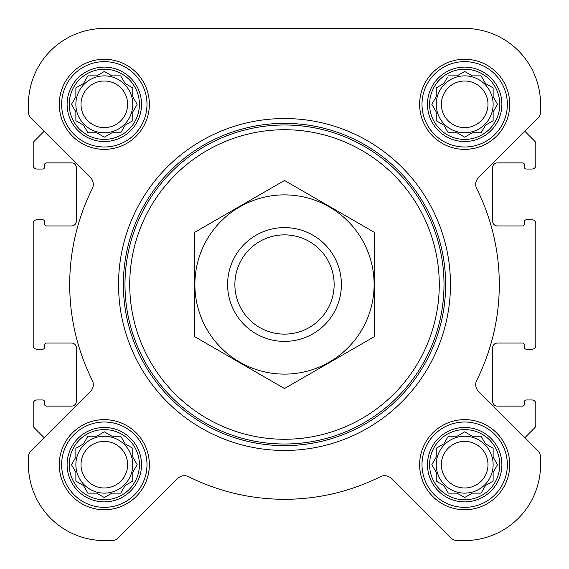 <?xml version="1.0" encoding="UTF-8"?>
<svg xmlns="http://www.w3.org/2000/svg" width="569" height="569" viewBox="0 0 569 569"><rect width="100%" height="100%" fill="white"/><g stroke="black" fill="none" stroke-linecap="round" stroke-linejoin="round"><path stroke-width="0.85" d="M448.258 436.231L457.063 436.231L464.681 431.835L472.306 436.231L481.111 436.231L485.513 443.856L493.131 448.258L493.131 457.063L497.534 464.681L493.131 472.306L493.131 481.111L485.513 485.513L481.111 493.131L472.306 493.131L464.681 497.534L457.063 493.131L448.258 493.131L443.856 485.513L436.231 481.111L436.231 472.306L431.835 464.681L436.231 457.063L436.231 448.258L443.856 443.856L447.476 437.582M429.595 464.681A35.086 35.086 0 0 1 482.228 434.296A35.086 35.086 0 0 1 482.228 495.073A35.086 35.086 0 0 1 429.595 464.681M87.889 436.231L96.694 436.231L104.319 431.835L111.937 436.231L120.742 436.231L125.144 443.856L132.769 448.258L132.769 457.063L137.165 464.681L132.769 472.306L132.769 481.111L125.144 485.513L120.742 493.131L111.937 493.131L104.319 497.534L96.694 493.131L87.889 493.131L83.487 485.513L75.869 481.111L75.869 472.306L71.466 464.681L75.869 457.063L75.869 448.258L83.487 443.856L87.889 436.231M69.226 464.681A35.086 35.086 0 0 1 121.858 434.296A35.086 35.086 0 0 1 121.858 495.073A35.086 35.086 0 0 1 69.226 464.681M87.889 75.869L96.694 75.869L104.319 71.466L111.937 75.869L120.742 75.869L125.144 83.487L132.769 87.889L132.769 96.694L137.165 104.319L132.769 111.937L132.769 120.742L125.144 125.144L120.742 132.769L111.937 132.769L104.319 137.165L96.694 132.769L87.889 132.769L83.487 125.144L75.869 120.742L75.869 111.937L71.466 104.319L75.869 96.694L75.869 87.889L83.487 83.487L87.889 75.869M69.226 104.319A35.086 35.086 0 0 1 121.858 73.927A35.086 35.086 0 0 1 121.858 134.704A35.086 35.086 0 0 1 69.226 104.319M448.258 75.869L457.063 75.869L464.681 71.466L472.306 75.869L481.111 75.869L485.513 83.487L493.131 87.889L493.131 96.694L497.534 104.319L493.131 111.937L493.131 120.742L485.513 125.144L481.111 132.769L472.306 132.769L464.681 137.165L457.063 132.769L448.258 132.769L443.856 125.144L436.231 120.742L436.231 111.937L431.835 104.319L436.231 96.694L436.231 87.889L443.856 83.487L447.476 77.213M429.595 104.319A35.086 35.086 0 0 1 482.228 73.927A35.086 35.086 0 0 1 482.228 134.704A35.086 35.086 0 0 1 429.595 104.319M31.231 118.402L44.133 131.311L34.304 141.14A3.791 3.791 0 0 0 33.194 143.822L33.194 165.245A3.791 3.791 0 0 0 36.985 169.043L42.675 169.043A1.899 1.899 0 0 0 44.574 167.144L44.574 164.775A1.899 1.899 0 0 1 46.466 162.876L71.602 162.876A4.744 4.744 0 0 1 76.338 167.62L76.338 221.199A4.744 4.744 0 0 1 71.602 225.943L46.466 225.943A1.899 1.899 0 0 1 44.574 224.044L44.574 221.675A1.899 1.899 0 0 0 42.675 219.776L36.985 219.776A3.791 3.791 0 0 0 33.194 223.567L33.194 345.433A3.791 3.791 0 0 0 36.985 349.224L42.675 349.224A1.899 1.899 0 0 0 44.574 347.325L44.574 344.956A1.899 1.899 0 0 1 46.466 343.057L71.602 343.057A4.744 4.744 0 0 1 76.338 347.801L76.338 401.38A4.744 4.744 0 0 1 71.602 406.124L46.466 406.124A1.899 1.899 0 0 1 44.574 404.225L44.574 401.856A1.899 1.899 0 0 0 42.675 399.957L36.985 399.957A3.791 3.791 0 0 0 33.194 403.755L33.194 425.178A3.791 3.791 0 0 0 34.304 427.86L44.133 437.689L31.231 450.598A9.481 9.481 0 0 0 28.45 457.305L28.45 464.681A75.869 75.869 0 0 0 104.319 540.55L111.695 540.55A9.481 9.481 0 0 0 118.402 537.769L177.684 478.493A9.481 9.481 0 0 1 188.624 476.708A214.798 214.798 0 0 0 380.377 476.708A9.481 9.481 0 0 1 391.316 478.493L450.598 537.769A9.481 9.481 0 0 0 457.305 540.55L464.681 540.55A75.869 75.869 0 0 0 540.55 464.681L540.55 457.305A9.481 9.481 0 0 0 537.769 450.598L478.493 391.316A9.481 9.481 0 0 1 476.708 380.377A214.798 214.798 0 0 0 476.708 188.624A9.481 9.481 0 0 1 478.493 177.684L537.769 118.402A9.481 9.481 0 0 0 540.55 111.695L540.55 104.319A75.869 75.869 0 0 0 464.681 28.45L104.319 28.45A75.869 75.869 0 0 0 28.45 104.319L28.45 111.695A9.481 9.481 0 0 0 31.231 118.402L90.507 177.684A9.481 9.481 0 0 1 92.292 188.624A214.798 214.798 0 0 0 92.292 380.377A9.481 9.481 0 0 1 90.507 391.316L31.231 450.598M537.769 450.598L524.867 437.689L534.696 427.86A3.791 3.791 0 0 0 535.806 425.178L535.806 403.755A3.791 3.791 0 0 0 532.015 399.957L526.325 399.957A1.899 1.899 0 0 0 524.426 401.856L524.426 404.225A1.899 1.899 0 0 1 522.534 406.124L497.398 406.124A4.744 4.744 0 0 1 492.662 401.38L492.662 347.801A4.744 4.744 0 0 1 497.398 343.057L522.534 343.057A1.899 1.899 0 0 1 524.426 344.956L524.426 347.325A1.899 1.899 0 0 0 526.325 349.224L532.015 349.224A3.791 3.791 0 0 0 535.806 345.433L535.806 223.567A3.791 3.791 0 0 0 532.015 219.776L526.325 219.776A1.899 1.899 0 0 0 524.426 221.675L524.426 224.044A1.899 1.899 0 0 1 522.534 225.943L497.398 225.943A4.744 4.744 0 0 1 492.662 221.199L492.662 167.62A4.744 4.744 0 0 1 497.398 162.876L522.534 162.876A1.899 1.899 0 0 1 524.426 164.775L524.426 167.144A1.899 1.899 0 0 0 526.325 169.043L532.015 169.043A3.791 3.791 0 0 0 535.806 165.245L535.806 143.822A3.791 3.791 0 0 0 534.696 141.14L524.867 131.311L537.769 118.402M59.268 104.319A45.043 45.043 0 0 1 126.837 65.307A45.043 45.043 0 0 1 126.837 143.324A45.043 45.043 0 0 1 59.268 104.319M59.268 464.681A45.043 45.043 0 0 1 126.837 425.676A45.043 45.043 0 0 1 126.837 503.693A45.043 45.043 0 0 1 59.268 464.681M419.638 464.681A45.043 45.043 0 0 1 487.206 425.676A45.043 45.043 0 0 1 487.206 503.693A45.043 45.043 0 0 1 419.638 464.681M419.638 104.319A45.043 45.043 0 0 1 487.206 65.307A45.043 45.043 0 0 1 487.206 143.324A45.043 45.043 0 0 1 419.638 104.319M28.45 457.305L28.45 464.681M104.319 540.55L111.695 540.55M188.624 476.708A9.481 9.481 0 0 0 177.684 478.493M391.316 478.493L450.598 537.769M457.305 540.55L464.681 540.55M540.55 464.681L540.55 457.305M28.45 104.319L28.45 111.695M540.55 111.695L540.55 104.319M464.681 28.45L384.822 28.45M260.047 28.45L104.319 28.45M129.732 284.5A154.768 154.768 0 0 1 361.884 150.465A154.768 154.768 0 0 1 361.884 418.535A154.768 154.768 0 0 1 129.732 284.5M124.988 284.5A159.512 159.512 0 0 1 364.252 146.361A159.512 159.512 0 0 1 364.252 422.639A159.512 159.512 0 0 1 124.988 284.5M123.366 284.5A161.134 161.134 0 0 1 365.063 144.953A161.134 161.134 0 0 1 365.063 424.047A161.134 161.134 0 0 1 123.366 284.5M118.544 284.5A165.956 165.956 0 0 1 367.482 140.778A165.956 165.956 0 0 1 367.482 428.222A165.956 165.956 0 0 1 118.544 284.5M427.483 104.319A37.198 37.198 0 0 1 483.28 72.099A37.198 37.198 0 0 1 483.28 136.532A37.198 37.198 0 0 1 427.483 104.319M422.006 104.319A42.675 42.675 0 0 1 486.018 67.362A42.675 42.675 0 0 1 486.018 141.276A42.675 42.675 0 0 1 422.006 104.319M67.114 104.319A37.198 37.198 0 0 1 122.918 72.099A37.198 37.198 0 0 1 122.918 136.532A37.198 37.198 0 0 1 67.114 104.319M61.644 104.319A42.675 42.675 0 0 1 125.657 67.362A42.675 42.675 0 0 1 125.657 141.276A42.675 42.675 0 0 1 61.644 104.319M67.114 464.681A37.198 37.198 0 0 1 122.918 432.468A37.198 37.198 0 0 1 122.918 496.901A37.198 37.198 0 0 1 67.114 464.681M61.644 464.681A42.675 42.675 0 0 1 125.657 427.724A42.675 42.675 0 0 1 125.657 501.638A42.675 42.675 0 0 1 61.644 464.681M427.483 464.681A37.198 37.198 0 0 1 483.28 432.468A37.198 37.198 0 0 1 483.28 496.901A37.198 37.198 0 0 1 427.483 464.681M422.006 464.681A42.675 42.675 0 0 1 486.018 427.724A42.675 42.675 0 0 1 486.018 501.638A42.675 42.675 0 0 1 422.006 464.681M432.611 102.968L431.835 104.319L432.611 105.663M436.231 120.742L437.582 121.524M448.258 132.769L457.063 132.769M463.337 136.389L464.681 137.165L466.032 136.389M493.131 120.742L493.131 111.937L493.522 111.268M497.534 104.319L496.758 102.968M481.111 75.869L472.306 75.869M466.032 72.242L464.681 71.466L463.337 72.242M437.582 87.114L436.231 87.889L436.231 96.694M493.131 104.319A28.45 28.45 0 0 0 464.681 75.869A28.45 28.45 0 0 0 436.231 104.319A28.45 28.45 0 0 0 464.681 132.769A28.45 28.45 0 0 0 493.131 104.319M441.366 104.319A23.315 23.315 0 0 1 476.338 84.127A23.315 23.315 0 0 1 476.338 124.504A23.315 23.315 0 0 1 441.366 104.319M72.242 102.968L71.466 104.319L72.242 105.663M75.869 120.742L77.213 121.524M87.889 132.769L96.694 132.769M102.968 136.389L104.319 137.165L105.663 136.389M132.769 120.742L132.769 111.937M136.389 105.663L137.165 104.319L136.389 102.968M120.742 75.869L111.937 75.869M105.663 72.242L104.319 71.466L102.968 72.242M77.213 87.114L75.869 87.889L75.869 96.694M132.769 104.319A28.45 28.45 0 0 0 104.319 75.869A28.45 28.45 0 0 0 75.869 104.319A28.45 28.45 0 0 0 104.319 132.769A28.45 28.45 0 0 0 132.769 104.319M72.242 463.337L71.466 464.681L72.242 466.032M87.889 493.131L96.694 493.131M102.968 496.758L104.319 497.534L105.663 496.758M132.769 481.111L132.769 472.306M136.389 466.032L137.165 464.681L136.389 463.337M120.742 436.231L111.937 436.231M105.663 432.611L104.319 431.835L102.968 432.611M77.213 447.476L75.869 448.258L75.869 457.063M132.769 464.681A28.45 28.45 0 0 0 104.319 436.231A28.45 28.45 0 0 0 75.869 464.681A28.45 28.45 0 0 0 104.319 493.131A28.45 28.45 0 0 0 132.769 464.681M432.611 463.337L431.835 464.681L432.611 466.032M448.258 493.131L457.063 493.131M463.337 496.758L464.681 497.534L466.032 496.758M493.131 481.111L493.131 472.306M496.758 466.032L497.534 464.681L496.758 463.337M481.111 436.231L472.306 436.231M466.032 432.611L464.681 431.835L463.337 432.611M437.582 447.476L436.231 448.258L436.231 457.063M493.131 464.681A28.45 28.45 0 0 0 464.681 436.231A28.45 28.45 0 0 0 436.231 464.681A28.45 28.45 0 0 0 464.681 493.131A28.45 28.45 0 0 0 493.131 464.681M81.004 104.319A23.315 23.315 0 0 1 115.976 84.127A23.315 23.315 0 0 1 115.976 124.504A23.315 23.315 0 0 1 81.004 104.319M81.004 464.681A23.315 23.315 0 0 1 115.976 444.496A23.315 23.315 0 0 1 115.976 484.873A23.315 23.315 0 0 1 81.004 464.681M441.366 464.681A23.315 23.315 0 0 1 476.338 444.496A23.315 23.315 0 0 1 476.338 484.873A23.315 23.315 0 0 1 441.366 464.681M234.876 284.5A49.624 49.624 0 0 1 309.316 241.519A49.624 49.624 0 0 1 309.316 327.481A49.624 49.624 0 0 1 234.876 284.5M227.6 284.5A56.9 56.9 0 0 1 312.95 235.225A56.9 56.9 0 0 1 312.95 333.775A56.9 56.9 0 0 1 227.6 284.5M284.5 194.883A89.618 89.618 0 0 1 362.112 329.309A89.618 89.618 0 0 1 206.888 329.309A89.618 89.618 0 0 1 284.5 194.883M374.594 336.514L374.594 232.486L284.5 180.473L194.406 232.486L194.406 336.514L284.5 388.527L374.594 336.514"/></g></svg>
